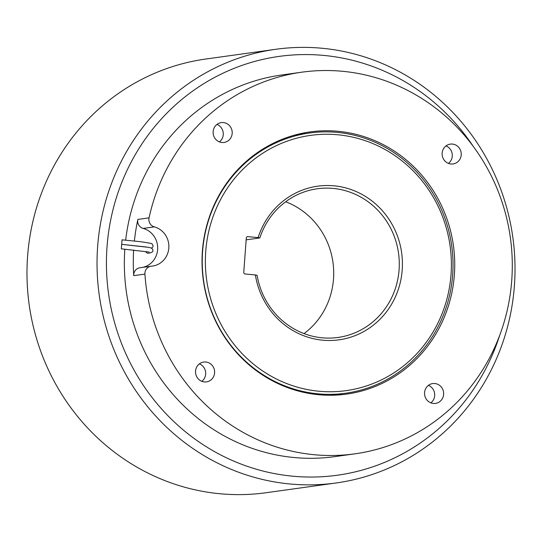 <?xml version="1.0" encoding="UTF-8"?>
<svg xmlns="http://www.w3.org/2000/svg" width="542" height="542" viewBox="0 0 542 542"><rect width="100%" height="100%" fill="white"/><g stroke="black" fill="none" stroke-linecap="round" stroke-linejoin="round"><path stroke-width="0.81" d="M275.817 49.281L205.77 59.037A218.934 208.799 82.1 0 0 27.1 280.526A218.934 208.799 82.1 0 0 219.977 493.748A218.934 208.799 82.1 0 0 266.183 492.719L336.23 482.963A218.934 208.799 -97.9 0 1 290.024 483.986A218.934 208.799 -97.9 0 1 97.147 270.77A218.934 208.799 -97.9 0 1 275.817 49.281A218.934 208.799 -97.9 0 1 322.023 48.252A218.934 208.799 -97.9 0 1 514.9 261.474A218.934 208.799 -97.9 0 1 336.23 482.963M338.052 131.293A132.363 126.232 -97.9 0 1 454.663 260.201A132.363 126.232 -97.9 0 1 346.643 394.102A132.363 126.232 -97.9 0 1 318.71 394.725A132.363 126.232 -97.9 0 1 202.098 265.817A132.363 126.232 -97.9 0 1 310.119 131.909A132.363 126.232 -97.9 0 1 338.052 131.293M336.521 395.077A132.363 126.232 82.1 0 0 341.731 393.777M142.614 267.396A20.02 19.092 82.1 0 0 157.695 248.338A20.02 19.092 82.1 0 0 143.149 228.433A7.507 7.161 -97.9 0 1 137.871 219.415L149.05 217.857A192.661 183.745 -97.9 0 1 301.799 72.188L281.677 74.992A192.661 183.745 82.1 0 0 125.676 240.174M124.843 249.157A192.661 183.745 82.1 0 0 294.184 457.536A192.661 183.745 82.1 0 0 334.841 456.628L354.963 453.823A192.661 183.745 -97.9 0 1 314.299 454.731A192.661 183.745 -97.9 0 1 144.917 274.089L133.739 275.648A7.507 7.161 -97.9 0 1 139.856 267.775L151.035 266.224A7.507 7.161 82.1 0 0 144.917 274.089M137.871 219.415A192.661 183.745 82.1 0 0 134.389 241.021M133.644 250.011A192.661 183.745 82.1 0 0 133.739 275.648M301.799 72.188A192.661 183.745 -97.9 0 1 342.463 71.287A192.661 183.745 -97.9 0 1 512.19 258.92A192.661 183.745 -97.9 0 1 354.963 453.823M145.866 251.474A2.249 2.148 82.1 0 0 148.149 253.182C152.282 252.735 153.732 251.434 152.505 249.273C152.343 248.426 150.933 247.775 148.284 247.315L121.699 244.354L121.327 248.839L122.031 239.842L121.699 244.354M204.348 381.934A10.007 9.546 82.1 0 0 206.455 381.886A10.007 9.546 82.1 0 0 214.625 371.765A10.007 9.546 82.1 0 0 205.811 362.015A10.007 9.546 82.1 0 0 203.697 362.063A10.007 9.546 82.1 0 0 195.526 372.191A10.007 9.546 82.1 0 0 204.348 381.934M201.82 381.331A10.007 9.546 82.1 0 0 205.587 371.907A10.007 9.546 82.1 0 0 199.388 363.865M221.929 142.492A10.007 9.546 82.1 0 0 224.042 142.444A10.007 9.546 82.1 0 0 232.206 132.316A10.007 9.546 82.1 0 0 223.392 122.573A10.007 9.546 82.1 0 0 221.278 122.621A10.007 9.546 82.1 0 0 213.114 132.743A10.007 9.546 82.1 0 0 221.929 142.492M219.408 141.889A10.007 9.546 82.1 0 0 223.168 132.458A10.007 9.546 82.1 0 0 216.969 124.416M450.951 163.996A10.007 9.546 82.1 0 0 453.065 163.948A10.007 9.546 82.1 0 0 461.235 153.826A10.007 9.546 82.1 0 0 452.414 144.077A10.007 9.546 82.1 0 0 450.3 144.125A10.007 9.546 82.1 0 0 442.137 154.253A10.007 9.546 82.1 0 0 450.951 163.996M448.43 163.393A10.007 9.546 82.1 0 0 452.197 153.969A10.007 9.546 82.1 0 0 445.998 145.927M433.37 403.444A10.007 9.546 82.1 0 0 435.483 403.397A10.007 9.546 82.1 0 0 443.647 393.275A10.007 9.546 82.1 0 0 434.833 383.526A10.007 9.546 82.1 0 0 432.719 383.573A10.007 9.546 82.1 0 0 424.549 393.695A10.007 9.546 82.1 0 0 433.37 403.444M430.843 402.841A10.007 9.546 82.1 0 0 434.609 393.411A10.007 9.546 82.1 0 0 428.41 385.376M285.661 201.76A75.06 71.591 -97.9 0 1 332.964 262.369A75.06 71.591 -97.9 0 1 304.028 333.594M322.151 337.808A75.06 71.591 82.1 0 0 337.991 337.456A75.06 71.591 82.1 0 0 399.251 261.515A75.06 71.591 82.1 0 0 333.12 188.413A75.06 71.591 82.1 0 0 317.28 188.765A75.06 71.591 82.1 0 0 259.828 237.938L258.114 237.606A77.567 73.976 -97.9 0 1 334.048 185.818A77.567 73.976 -97.9 0 1 402.205 269.943A77.567 73.976 -97.9 0 1 322.714 340.193A77.567 73.976 -97.9 0 1 255.377 274.957L257.084 275.289A75.06 71.591 82.1 0 0 322.151 337.808M318.039 393.831A131.36 125.283 -97.9 0 1 202.308 265.898A131.36 125.283 -97.9 0 1 309.509 133.007A131.36 125.283 -97.9 0 1 337.232 132.39A131.36 125.283 -97.9 0 1 452.963 260.323A131.36 125.283 -97.9 0 1 345.755 393.214A131.36 125.283 -97.9 0 1 318.039 393.831M473.288 146.442A211.427 201.644 82.1 0 0 323.709 55.413A211.427 201.644 82.1 0 0 107.018 246.908A211.427 201.644 82.1 0 0 292.809 476.208A211.427 201.644 82.1 0 0 499.629 335.532M337.795 134.775A128.861 122.892 82.1 0 0 205.73 251.488A128.861 122.892 82.1 0 0 318.967 391.236A128.861 122.892 82.1 0 0 451.032 274.523A128.861 122.892 82.1 0 0 337.795 134.775M255.377 274.957L245.086 273.988A1.504 1.43 -97.9 0 1 243.764 272.362L246.292 237.999A1.504 1.43 -97.9 0 1 247.829 236.637L258.114 237.606M259.828 237.938L246.149 239.849M305.485 133.569A132.363 126.232 82.1 0 0 300.119 133.739M149.05 217.857A7.507 7.161 82.1 0 0 154.328 226.874A20.02 19.092 82.1 0 1 168.853 247.45A20.02 19.092 82.1 0 1 152.526 266.061A20.02 19.092 82.1 0 1 151.442 266.176A7.507 7.161 82.1 0 0 151.035 266.224M247.829 236.637L247.206 236.725M154.328 226.874L143.149 228.433M149.145 252.064L121.327 248.839M146.638 247.037L121.659 244.334M294.909 135.039L309.509 133.007M331.155 395.247L345.755 393.214M151.394 248.175L152.844 246.949L153.101 245.96L152.248 244.029L151.001 243.365L140.893 241.732L122.031 239.842"/></g></svg>
